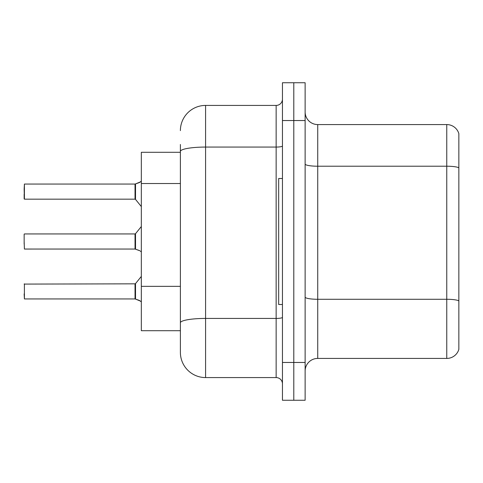 <?xml version="1.0" encoding="UTF-8"?>
<svg xmlns="http://www.w3.org/2000/svg" width="483" height="483" viewBox="0 0 483 483"><rect width="100%" height="100%" fill="white"/><g stroke="black" fill="none" stroke-linecap="round" stroke-linejoin="round"><path stroke-width="0.72" d="M180.388 152.29L141.332 152.29L141.332 330.71L180.388 330.71L180.388 352.379L180.388 144.477M305.129 371.029A12.6 12.6 0 0 1 317.729 358.428L446.757 358.428L446.757 124.572L317.729 124.572A12.6 12.6 0 0 1 305.129 111.971A12.6 12.6 0 0 0 317.729 124.572L317.729 358.428M293.791 362.461L293.791 400.262L305.129 400.262L305.129 362.461L293.791 362.461L293.791 400.262L282.452 400.262L282.452 362.461L293.791 362.461L293.791 120.539L293.791 362.461M282.452 362.461L282.452 82.738L293.791 82.738L293.791 120.539L293.791 82.738L305.129 82.738L305.129 362.461M458.85 133.646A12.6 12.6 0 0 0 446.757 124.572A12.6 12.6 0 0 1 458.85 133.646L458.85 349.354A12.6 12.6 0 0 1 446.757 358.428M458.85 167.969L458.85 300.849A12.6 2.186 180 0 0 446.757 299.279L317.729 299.279A12.6 2.186 -0 0 1 305.129 297.087M180.388 130.621A25.201 25.201 0 0 1 205.589 105.421L205.589 377.579L276.149 377.579L276.149 105.421A6.297 6.297 0 0 0 282.452 99.118M205.589 105.421L276.149 105.421M180.388 338.523L180.388 327.178M282.452 383.882A6.297 6.297 0 0 0 276.149 377.579M205.589 377.579A25.201 25.201 0 0 1 180.388 352.379M135.041 298.941A0.628 0.628 -0 0 1 135.131 298.947L135.53 299.098L135.131 298.947A0.628 0.628 180 0 0 135.041 298.941L135.029 283.835L135.041 298.941L24.404 298.947L24.404 283.835L24.404 298.947L24.15 293.912M140.45 301.084L135.53 299.098L139.303 300.402L141.332 301.845M139.303 250.508L135.131 249.053L139.877 250.768M141.332 181.155L139.303 182.598L135.131 184.053L139.883 182.339L135.53 183.902L135.518 199.401L135.029 199.165L135.029 184.053A0.628 0.628 0 0 0 135.131 184.053A0.628 0.628 180 0 1 135.041 184.059L135.029 191.606M24.15 189.088L24.404 184.053L135.029 184.053L24.404 184.053L24.404 199.165L24.15 189.088M282.452 178.499L278.673 178.499L278.673 304.501L282.452 304.501M140.45 181.916L135.53 183.902L139.303 182.598M135.029 291.394L135.029 283.835L135.518 283.599L135.53 299.098M135.041 249.047A0.628 0.628 180 0 1 135.131 249.053A0.628 0.628 -0 0 0 135.041 249.047L135.029 233.941L135.041 249.047L24.404 249.053L24.15 241.5M135.029 241.5L135.029 233.941L135.518 233.706L135.53 249.198M140.45 251.19L141.332 251.945M24.15 244.018L24.15 234.195M24.15 194.124L24.15 198.911M135.035 189.094L135.029 194.124M180.388 183.528L141.332 183.528M180.388 286.347L141.332 286.347M458.85 167.794A12.6 2.186 180 0 0 446.757 166.218L317.729 166.218A12.6 2.186 0 0 1 305.129 164.033M305.129 120.539L282.452 120.539M282.452 317.337A6.297 1.093 0 0 1 276.149 318.43L205.589 318.43A25.201 4.377 180 0 0 180.388 322.807M180.388 151.445A25.201 4.377 180 0 1 205.589 147.067L276.149 147.067A6.297 1.093 0 0 0 282.452 145.975M135.029 283.835L24.15 284.089M135.518 283.599L141.332 276.421M24.404 233.941L135.029 233.941M135.518 233.706L141.332 226.527M24.404 199.165L135.029 199.165M135.518 199.401L141.332 206.579"/></g></svg>

